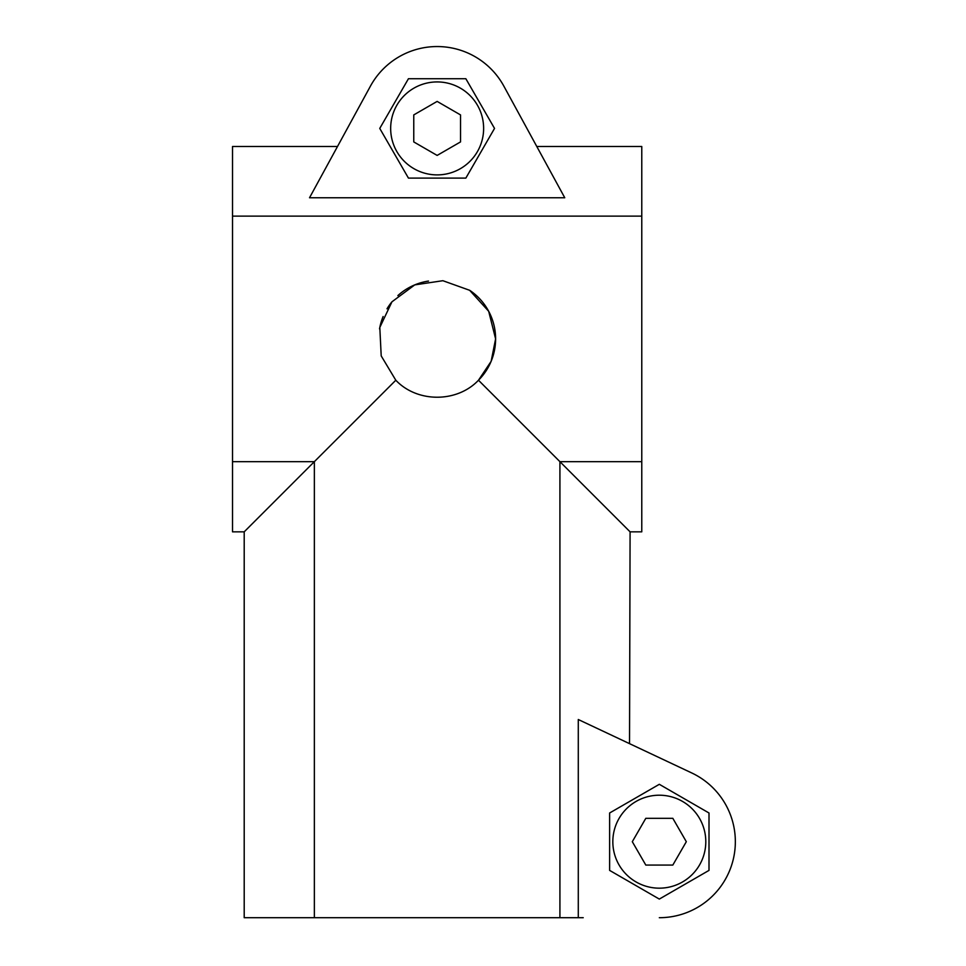 <?xml version="1.0" encoding="UTF-8"?>
<svg xmlns="http://www.w3.org/2000/svg" width="966" height="966" viewBox="0 0 966 966"><rect width="100%" height="100%" fill="white"/><g stroke="black" fill="none" stroke-linecap="round" stroke-linejoin="round"><path stroke-width="1.45" d="M641.774 216.118L232.516 216.118L232.516 146.506L337.496 146.506L370.425 86.155L309.531 197.752L564.76 197.752L503.866 86.155L536.794 146.506L641.774 146.506L641.774 531.831L630.086 531.831L478.484 380.23L491.139 361.332L495.606 338.885L488.687 311.293L469.645 290.295L442.875 280.708L414.752 284.885L391.942 301.815L379.807 327.45L381.208 355.911L395.806 380.23L314.361 461.663L314.361 917.7L583.222 917.7M659.319 917.7A76 76 0 0 0 691.704 772.933L629.53 743.651L630.086 531.831M559.918 461.663L641.774 461.663L559.918 461.663L559.918 917.7M232.516 216.118L232.516 461.663L314.361 461.663L314.361 917.7L244.205 917.7L244.205 531.831L232.516 531.831L232.516 461.663L314.361 461.663L244.205 531.831M395.806 380.23C417.276 402.907 457.051 402.87 478.484 380.23A58.467 58.467 0 0 0 469.621 290.271M428.506 281.07A58.467 58.467 0 0 0 397.871 295.584M391.93 301.827A58.467 58.467 0 0 0 387.004 308.818M383.128 316.522A58.467 58.467 0 0 0 379.541 328.875M691.704 772.933L578.284 719.513L578.284 917.7M609.618 870.39L659.319 899.08L709.008 870.39L709.008 812.998L659.319 784.307L609.618 812.998L609.618 870.39M503.866 86.155A76 76 0 0 0 370.425 86.155M379.759 128.418L408.449 178.106L465.841 178.106L494.532 128.418L465.841 78.717L408.449 78.717L379.759 128.418M612.83 841.7A46.477 46.477 0 0 1 682.551 801.442A46.477 46.477 0 0 1 682.551 881.946A46.477 46.477 0 0 1 612.83 841.7M686.319 841.7L672.819 818.311L645.807 818.311L632.307 841.7L645.807 865.077L672.819 865.077L686.319 841.7M460.528 114.918L460.528 141.917L437.139 155.417L413.762 141.917L413.762 114.918L437.139 101.406L460.528 114.918M483.628 128.418A46.477 46.477 0 0 0 413.907 88.16A46.477 46.477 0 0 0 413.907 168.664A46.477 46.477 0 0 0 483.628 128.418"/></g></svg>
